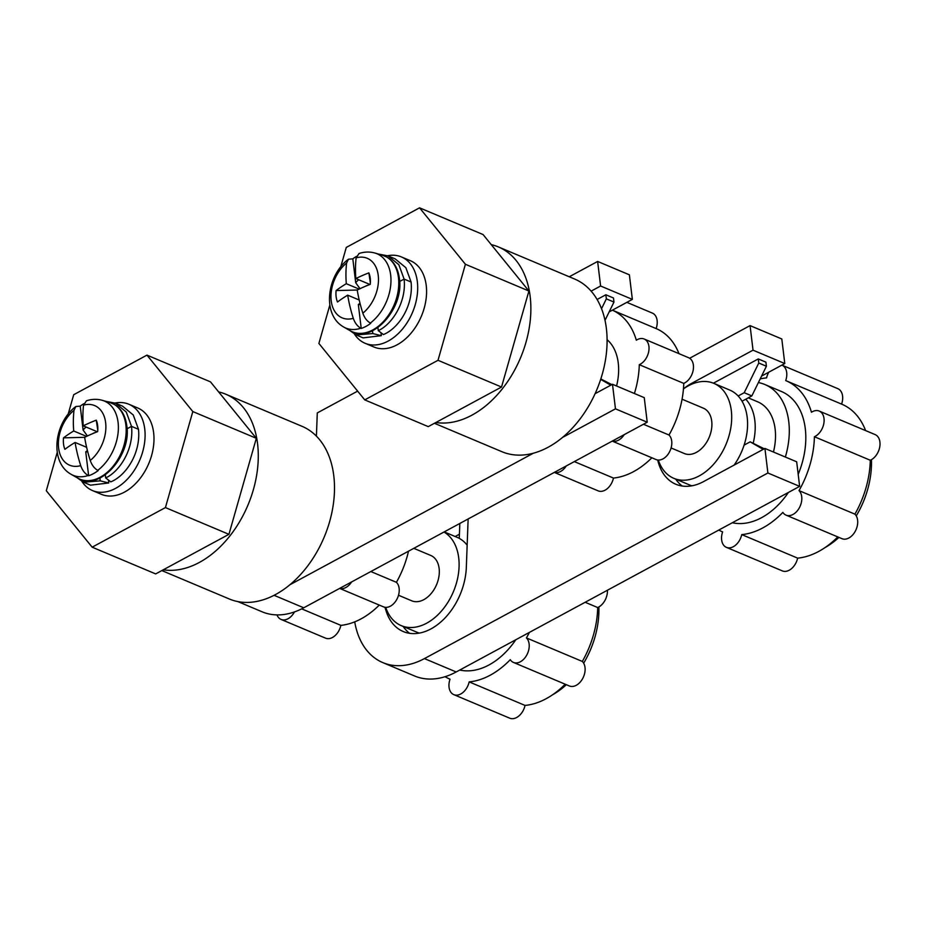 <?xml version="1.0" encoding="UTF-8"?>
<svg xmlns="http://www.w3.org/2000/svg" width="926" height="926" viewBox="0 0 926 926"><rect width="100%" height="100%" fill="white"/><g stroke="black" fill="none" stroke-linecap="round" stroke-linejoin="round"><path stroke-width="1.39" d="M600.673 379.371L610.778 385.204M601.53 308.694L606.345 298.866L605.859 294.769L597.108 299.492M434.421 423.286L501.88 451.691A93.676 63.466 -67.2 0 0 575.949 424.073A93.676 63.466 -67.2 0 0 606.38 328.522A93.676 63.466 -67.2 0 0 574.571 279.004L498.362 246.918A93.676 63.466 112.8 0 1 530.158 296.436A93.676 63.466 112.8 0 1 504.404 386.13A93.676 63.466 112.8 0 1 435.88 422.499M491.243 244.626A93.676 63.466 112.8 0 1 498.362 246.918M528.92 291.007L483.071 234.556L419.559 207.829L465.408 264.269L528.92 291.007L501.522 387.033L428.252 426.62L364.74 399.882L318.891 343.442L329.841 305.048M465.408 264.269L438.01 360.295L501.522 387.033M438.01 360.295L364.74 399.882M340.745 266.873L346.289 247.416L419.559 207.829M365.087 343.28L373.977 347.03A46.844 31.727 -67.2 0 0 411.005 333.221A46.844 31.727 -67.2 0 0 426.226 285.44A46.844 31.727 -67.2 0 0 410.322 260.681L401.433 256.942A46.844 31.727 112.8 0 1 417.337 281.701A46.844 31.727 112.8 0 1 402.115 329.471A46.844 31.727 112.8 0 1 365.087 343.28A46.844 31.727 112.8 0 1 354.531 334.193M387.658 255.726A46.844 31.727 112.8 0 1 401.433 256.942M370.331 323.058A40.293 27.294 112.8 0 0 390.668 275.057A40.293 27.294 -67.2 0 0 374.903 253.029C369.682 251.583 364.404 251.745 359.056 253.493L356.14 257.856A32.317 21.9 112.8 0 1 378.236 275.392A32.317 21.9 112.8 0 1 362.842 313.185C364.462 317.815 366.962 321.114 370.331 323.058L370.77 323.29A40.35 27.329 112.8 0 1 361.233 328.452L360.793 328.221A40.293 27.294 112.8 0 1 343.743 327.052L350.479 330.871C371.419 344.773 404.407 308.613 399.384 278.529C398.076 268.644 394.025 261.56 387.218 257.278L382.345 255.159A41.207 27.919 112.8 0 1 398.458 277.696A41.207 27.919 112.8 0 1 384.035 320.905A41.207 27.919 112.8 0 1 350.479 330.871M360.307 304.457A14.087 9.549 -67.2 0 1 358.339 304.55L361.233 328.452M359.207 300.012L347.69 295.162A112.231 63.118 61.6 0 0 353.292 318.336C354.924 322.977 357.424 326.265 360.793 328.221M358.339 304.55L359.994 303.253M356.441 256.421A40.35 27.329 112.8 0 0 352.818 258.852L348.442 259.222L346.602 263.007A112.231 63.118 61.6 0 0 346.301 283.703A112.231 53.21 173.1 0 0 336.103 290.567L357.228 290.023A112.231 53.21 -6.9 0 1 370.25 284.328A23.451 15.881 112.8 0 0 370.342 279.27A23.451 15.881 -67.2 0 0 370.238 278.228A23.451 15.881 -67.2 0 0 370.087 277.221A23.451 15.881 112.8 0 0 369.798 275.751A23.451 15.881 112.8 0 0 368.861 272.869A112.231 53.21 173.1 0 0 355.839 278.541A112.231 63.118 -118.4 0 1 356.14 257.856M358.744 279.768A14.087 9.549 -67.2 0 0 355.7 282.754L352.818 258.852M369.902 284.467L355.839 278.541M362.842 313.185A112.231 63.118 -118.4 0 1 357.228 290.012M347.69 295.162A112.231 53.21 -6.9 0 0 337.492 302.026A23.451 15.881 112.8 0 1 336.265 297.686A23.451 15.881 -67.2 0 1 336.115 296.667A23.451 15.881 112.8 0 1 336.022 295.625A23.451 15.881 112.8 0 1 336.103 290.567M360.017 288.68L355.7 282.754M346.301 283.703L359.114 289.097M365.573 286.215A8.427 5.706 112.8 0 1 367.911 285.254M370.365 282.974L368.861 272.869M607.086 339.68A51.52 34.91 112.8 0 1 616.566 385.992M606.345 298.866L613.973 302.073L605.002 320.35M613.973 302.073L613.475 297.987L605.859 294.769M591.124 291.134L600.604 286.007L597.629 261.445L569.27 276.77M609.134 311.923L632.354 299.376L600.604 286.007M562.441 437.489L615.466 408.841L612.491 384.278L595.094 393.677M289.861 584.781L533.376 453.196M316.414 436.134L317.282 412.927L357.633 391.131M237.797 601.564L262.127 611.808A84.312 57.111 -67.2 0 0 303.751 607.792L647.216 422.21L644.253 397.648L612.491 384.278M611.843 384.626L600.812 378.965M678.99 353.663A79.624 53.94 -67.2 0 0 656.129 328.58L656.129 328.58A14.052 9.515 -67.2 0 0 652.355 313.092L626.856 302.351M554.315 472.41L598.115 490.849A14.052 9.515 -67.2 0 0 613.463 478.071A79.624 53.94 -67.2 0 0 651.858 457.791M612.236 441.112L656.048 459.551A14.052 9.515 -67.2 0 0 669.498 451.934A14.052 9.515 -67.2 0 0 669.012 435.023A79.624 53.94 -67.2 0 0 683.747 383.387A14.052 9.515 -67.2 0 0 693.169 370.284A14.052 9.515 -67.2 0 0 688.62 357.714L644.16 339.009A14.052 9.515 112.8 0 1 648.709 351.579A14.052 9.515 112.8 0 1 639.287 364.682A79.624 53.94 112.8 0 1 634.403 393.492M612.387 310.164L656.129 328.58L612.387 310.164A79.624 53.94 112.8 0 1 636.324 340.212A14.052 9.515 112.8 0 1 644.16 339.009M624.205 434.641A14.052 9.515 112.8 0 1 612.283 441.089M566.272 465.94A14.052 9.515 112.8 0 1 554.361 472.387M683.747 383.387L639.287 364.682M643.431 424.258L669.012 435.023M574.328 461.599L613.463 478.071M682.068 399.21L703.378 408.181A24.597 16.656 112.8 0 1 711.724 421.18A24.597 16.656 112.8 0 1 703.737 446.263A24.597 16.656 112.8 0 1 684.291 453.509L671.095 447.952M683.446 388.897A51.52 34.91 112.8 0 1 713.819 383.352A51.52 34.91 112.8 0 1 731.308 410.588A51.52 34.91 112.8 0 1 714.571 463.139A51.52 34.91 112.8 0 1 673.839 478.337A51.52 34.91 112.8 0 1 658.317 460.06M764.263 448.786L750.164 441.841L744.099 445.117A51.52 34.91 -67.2 0 0 747.189 417.279A51.52 34.91 -67.2 0 0 738.149 395.981L744.215 392.705L758.776 363.027L758.278 358.941L713.402 383.19M713.819 383.352L729.7 390.043A51.52 34.91 112.8 0 1 738.149 395.981M682.196 486.023A56.208 38.082 112.8 0 1 675.691 479.112M744.099 445.117A51.52 34.91 112.8 0 1 734.133 465.072M691.884 485.803A51.52 34.91 112.8 0 1 689.72 485.016L673.839 478.337M750.164 441.841L763.198 449.365M419.293 633.095A51.52 34.91 112.8 0 1 417.128 632.308L401.247 625.629A51.52 34.91 112.8 0 1 385.725 607.352M459.828 523.468L459.261 538.365A51.52 34.91 112.8 0 1 467.155 545.148M409.605 633.315A56.208 38.082 112.8 0 1 403.099 626.404M657.703 460.002A56.208 38.082 -67.2 0 0 675.841 484.252A56.208 38.082 -67.2 0 0 703.586 481.578L764.922 448.439L796.673 461.808L799.647 486.37L767.897 473.001L764.922 448.439M692.764 383.758L691.699 383.318A56.208 38.082 -67.2 0 0 683.446 388.885M742.039 401.213L745.777 399.199A51.52 34.91 112.8 0 1 754.817 420.485A51.52 34.91 112.8 0 1 753.208 443.126M745.777 399.199L751.843 395.911L744.215 392.705M758.776 363.027L766.404 366.245L751.843 395.911M766.404 366.245L765.906 362.147L758.278 358.941M691.699 383.318L753.035 350.178L750.06 325.605L689.638 358.258M761.566 376.083L784.785 363.548L753.035 350.178M424.432 658.594A84.312 57.111 112.8 0 1 382.797 662.599L414.559 675.968A84.312 57.111 -67.2 0 0 456.182 671.963L424.432 658.594L767.897 473.001M382.797 662.599A84.312 57.111 112.8 0 1 354.727 621.855M384.95 607.271L386.049 610.801A56.208 38.082 -67.2 0 0 403.25 631.544A56.208 38.082 -67.2 0 0 466.322 567.43L468.139 518.977M784.785 363.548L781.81 338.974L750.06 325.605M799.647 486.37L456.182 671.963M459.261 538.365A51.52 34.91 -67.2 0 0 457.108 537.335L444.214 531.906M443.982 532.022A51.52 34.91 112.8 0 1 458.717 557.88A51.52 34.91 112.8 0 1 441.98 610.442A51.52 34.91 112.8 0 1 401.247 625.629M413.818 548.331L430.787 555.473A24.597 16.656 112.8 0 1 439.132 568.471A24.597 16.656 112.8 0 1 431.146 593.554A24.597 16.656 112.8 0 1 411.7 600.8L398.504 595.244M294.456 611.936A14.052 9.515 112.8 0 1 281.064 619.425L325.524 638.141A14.052 9.515 -67.2 0 0 340.872 625.363A79.624 53.94 -67.2 0 0 379.278 605.083M339.645 588.404L383.457 606.843A14.052 9.515 -67.2 0 0 396.907 599.226A14.052 9.515 -67.2 0 0 396.421 582.315A79.624 53.94 -67.2 0 0 408.505 551.202M351.614 581.933A14.052 9.515 112.8 0 1 339.692 588.38M281.064 619.425A14.052 9.515 112.8 0 1 277.001 614.899M370.84 571.55L396.421 582.315M301.691 608.868L340.872 625.363M161.83 570.578L229.289 598.983A93.676 63.466 -67.2 0 0 303.358 571.365A93.676 63.466 -67.2 0 0 333.788 475.814A93.676 63.466 -67.2 0 0 301.98 426.296L225.77 394.21A93.676 63.466 112.8 0 1 257.567 443.728A93.676 63.466 112.8 0 1 231.813 533.422A93.676 63.466 112.8 0 1 163.289 569.791M218.652 391.918A93.676 63.466 112.8 0 1 225.77 394.21M256.328 438.299L210.48 381.859L146.968 355.121L192.816 411.561L256.328 438.299L228.93 534.325L155.672 573.912L92.16 547.173L46.3 490.734L57.25 452.339M192.816 411.561L165.418 507.587L228.93 534.325M165.418 507.587L92.16 547.173M68.154 414.165L73.71 394.707L146.968 355.121M92.496 490.572L101.385 494.322A46.844 31.727 -67.2 0 0 138.414 480.513A46.844 31.727 -67.2 0 0 153.635 432.731A46.844 31.727 -67.2 0 0 137.731 407.972L128.841 404.234A46.844 31.727 112.8 0 1 144.745 428.993A46.844 31.727 112.8 0 1 129.524 476.763A46.844 31.727 112.8 0 1 92.496 490.572A46.844 31.727 112.8 0 1 81.939 481.485M115.067 403.018A46.844 31.727 112.8 0 1 128.841 404.234M97.739 470.35A40.293 27.294 112.8 0 0 118.077 422.349A40.293 27.294 -67.2 0 0 102.323 400.321C97.091 398.875 91.813 399.037 86.465 400.784L83.548 405.148A32.317 21.9 112.8 0 1 105.645 422.684A32.317 21.9 112.8 0 1 90.25 460.477C91.871 465.107 94.371 468.406 97.739 470.35L98.179 470.593A40.35 27.329 112.8 0 1 88.641 475.744L88.201 475.513A40.293 27.294 112.8 0 1 71.163 474.344L77.888 478.175C98.827 492.065 131.816 455.905 126.793 425.821C125.485 415.936 121.433 408.852 114.627 404.569L109.754 402.451A41.207 27.919 112.8 0 1 125.867 424.988A41.207 27.919 112.8 0 1 111.444 468.197A41.207 27.919 112.8 0 1 77.888 478.175M87.715 451.749A14.087 9.549 -67.2 0 1 85.748 451.842L88.641 475.744M86.616 447.304L75.099 442.454A112.231 63.118 61.6 0 0 80.712 465.639C82.333 470.269 84.833 473.556 88.201 475.513M85.748 451.842L87.403 450.545M83.849 403.713A40.35 27.329 112.8 0 0 80.226 406.144L75.851 406.514L74.011 410.299A112.231 63.118 61.6 0 0 73.71 430.995A112.231 53.21 173.1 0 0 63.512 437.859L84.636 437.315A112.231 53.21 -6.9 0 1 97.658 431.62A23.451 15.881 112.8 0 0 97.751 426.562A23.451 15.881 -67.2 0 0 97.647 425.52A23.451 15.881 -67.2 0 0 97.496 424.513A23.451 15.881 112.8 0 0 97.207 423.043A23.451 15.881 112.8 0 0 96.269 420.161A112.231 53.21 173.1 0 0 83.247 425.833A112.231 63.118 -118.4 0 1 83.548 405.148M86.153 427.06A14.087 9.549 -67.2 0 0 83.108 430.046L80.226 406.144M97.311 431.759L83.247 425.833M90.25 460.477A112.231 63.118 -118.4 0 1 84.636 437.303M75.099 442.454A112.231 53.21 -6.9 0 0 64.901 449.318A23.451 15.881 112.8 0 1 63.674 444.978A23.451 15.881 -67.2 0 1 63.524 443.959A23.451 15.881 112.8 0 1 63.431 442.917A23.451 15.881 112.8 0 1 63.512 437.859M87.426 435.972L83.108 430.046M73.71 430.995L86.523 436.389M92.982 433.507A8.427 5.706 112.8 0 1 95.32 432.546M97.774 430.266L96.269 420.161M632.354 299.376L629.379 274.814L597.629 261.445M647.216 422.21L615.466 408.841M773.442 452.027A51.52 34.91 -67.2 0 0 775.131 429.039A51.52 34.91 -67.2 0 0 757.642 401.803L748.254 397.856M758.394 382.565A70.26 47.596 112.8 0 1 764.911 384.533A70.26 47.596 112.8 0 1 788.767 421.677A70.26 47.596 112.8 0 1 785.352 457.039M732.339 522.739A70.26 47.596 -67.2 0 0 788.42 492.435M798.189 474.332A70.26 47.596 -67.2 0 0 805.284 428.622A70.26 47.596 -67.2 0 0 781.428 391.49L764.911 384.533M760.177 378.931A81.974 55.525 112.8 0 1 766.589 377.877A14.052 9.515 112.8 0 1 768.788 372.194M781.88 365.11A14.052 9.515 112.8 0 1 781.926 365.133A14.052 9.515 112.8 0 1 785.711 380.586A81.974 55.525 112.8 0 1 785.966 380.69A81.974 55.525 112.8 0 1 811.442 412.255A14.052 9.515 112.8 0 1 819.244 411.075A14.052 9.515 112.8 0 1 823.804 423.622A14.052 9.515 112.8 0 1 814.405 436.736A81.974 55.525 112.8 0 1 799.022 490.618A14.052 9.515 112.8 0 1 799.485 507.529A14.052 9.515 112.8 0 1 786.035 515.134A14.052 9.515 112.8 0 1 782.864 512.391A81.974 55.525 112.8 0 1 741.749 534.603A14.052 9.515 112.8 0 1 726.412 547.359A14.052 9.515 112.8 0 1 722.627 531.906A81.974 55.525 112.8 0 1 722.361 531.79A81.974 55.525 112.8 0 1 718.796 530.066M726.412 547.359L782.296 570.879A14.052 9.515 -67.2 0 0 797.645 558.135A81.974 55.525 -67.2 0 0 837.787 536.918M786.035 515.134L841.931 538.666A14.052 9.515 -67.2 0 0 855.369 531.061A14.052 9.515 -67.2 0 0 854.918 514.15A81.974 55.525 -67.2 0 0 870.29 460.257A14.052 9.515 -67.2 0 0 879.7 447.154A14.052 9.515 -67.2 0 0 875.139 434.595L819.244 411.075M865.602 430.578A81.974 55.525 -67.2 0 0 841.861 404.222A81.974 55.525 -67.2 0 0 841.595 404.106A14.052 9.515 -67.2 0 0 837.822 388.654L781.926 365.133M741.749 534.603L797.645 558.135M799.022 490.618L854.918 514.15M870.29 460.257L814.405 436.736M825.101 547.532A74.948 50.768 -67.2 0 0 838.944 537.404M856.249 515.886A74.948 50.768 -67.2 0 0 871.447 459.678M455.233 536.536A70.26 47.596 112.8 0 1 459.423 534.244M459.747 670.03A70.26 47.596 -67.2 0 0 515.828 639.727M529.383 632.412A81.974 55.525 112.8 0 1 526.431 637.921A14.052 9.515 112.8 0 1 526.894 654.821A14.052 9.515 112.8 0 1 513.444 662.426A14.052 9.515 112.8 0 1 510.272 659.682A81.974 55.525 112.8 0 1 469.158 681.895A14.052 9.515 112.8 0 1 453.821 694.65A14.052 9.515 112.8 0 1 450.036 679.198A81.974 55.525 112.8 0 1 449.77 679.082A81.974 55.525 112.8 0 1 445.07 676.698M453.821 694.65L509.705 718.171A14.052 9.515 -67.2 0 0 525.054 705.427A81.974 55.525 -67.2 0 0 565.196 684.21M513.444 662.426L569.34 685.958A14.052 9.515 -67.2 0 0 582.778 678.353A14.052 9.515 -67.2 0 0 582.327 661.442A81.974 55.525 -67.2 0 0 597.698 607.549A14.052 9.515 -67.2 0 0 607.398 590.256M469.158 681.895L525.054 705.427M526.431 637.921L582.327 661.442M597.698 607.549L585.163 602.27M552.521 694.824A74.948 50.768 -67.2 0 0 566.353 684.696M583.658 663.178A74.948 50.768 -67.2 0 0 598.856 606.97M377.924 327.584L378.259 330.605L383.387 334.575C398.898 328.255 413.552 305.453 411.086 282.013L405.843 267.683L395.136 258.863L388.144 255.923L378.607 254.083M378.259 330.605C391.675 324.737 406.699 302.327 404.106 279.073L398.863 264.743L388.144 255.923M356.105 334.923L363.085 337.874L381.327 335.675L372.808 333.557L356.093 334.934L349.704 330.443M372.53 330.779L372.808 333.557M381.327 335.675L381.037 332.758M105.332 474.876L105.668 477.897L110.796 481.867C126.306 475.547 140.96 452.745 138.495 429.305L133.251 414.975L122.545 406.155L115.553 403.215L106.015 401.375M105.668 477.897C119.084 472.029 134.108 449.619 131.515 426.365L126.272 412.035L115.553 403.215M83.514 482.214L90.505 485.166L108.747 482.967L100.216 480.849L83.514 482.226L77.124 477.735M99.939 478.071L100.216 480.849M108.747 482.967L108.446 480.05M353.292 318.336A32.317 21.9 112.8 0 1 331.207 300.8A32.317 21.9 112.8 0 1 346.602 263.007M80.712 465.639A32.317 21.9 112.8 0 1 58.616 448.091A32.317 21.9 112.8 0 1 74.011 410.299M303.751 607.792L274.073 595.302M387.276 611.322L386.049 610.801M399.638 281.492L404.106 279.073L411.086 282.013M127.047 428.784L131.515 426.365L138.495 429.305M348.442 259.222C327.133 274.918 321.38 314.574 343.743 327.052M374.903 253.029L382.345 255.159M75.851 406.514C54.541 422.21 48.789 461.866 71.163 474.344M102.323 400.321L109.754 402.451M841.861 404.222L785.966 380.69"/></g></svg>
